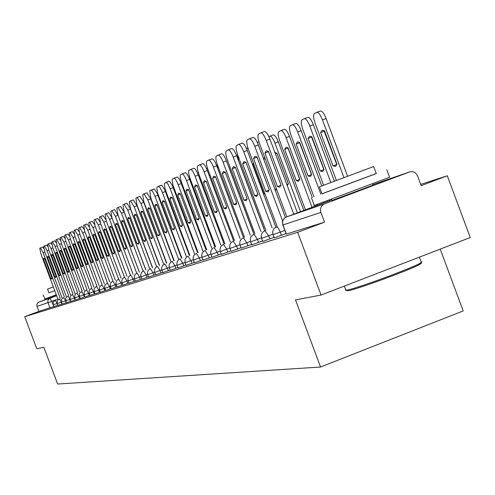 <?xml version="1.0" encoding="UTF-8"?>
<svg xmlns="http://www.w3.org/2000/svg" width="495" height="495" viewBox="0 0 495 495"><rect width="100%" height="100%" fill="white"/><g stroke="black" fill="none" stroke-linecap="round" stroke-linejoin="round"><path stroke-width="0.74" d="M274.224 237.847L281.451 235.255L280.269 232.087L273.048 234.686L274.224 237.847M261.595 238.361L262.74 241.436L269.787 238.906L268.63 235.806L261.589 238.343C260.679 234.853 261.818 232.297 265.011 230.67L268.63 235.806L272.894 234.197M250.619 241.863L251.745 244.87L258.613 242.401L257.48 239.37L250.612 241.845C249.721 238.429 250.841 235.923 253.972 234.333L257.48 239.37L261.44 237.878M241.195 248.168L247.902 245.755L246.788 242.785L240.094 245.204L241.195 248.168M231.078 251.33L237.625 248.973L236.536 246.065L229.996 248.428L231.078 251.33M221.364 254.368L227.756 252.066L226.691 249.208L220.3 251.522L221.364 254.368M212.021 257.289L218.27 255.03L217.225 252.233L210.981 254.498L212.021 257.289M203.043 260.092L209.15 257.889L208.123 255.142L202.016 257.357L203.043 260.092M194.492 262.752L200.37 260.636L199.361 257.945L193.39 260.11L194.393 262.796M186.157 265.357L191.912 263.284L190.922 260.642L185.081 262.765L185.006 259.399L186.572 257.06L188.069 256.181L190.922 260.642L193.273 259.757M178.126 267.869L183.756 265.834L182.791 263.241L177.068 265.32L177 262.016L178.534 259.72L180.007 258.854L182.791 263.241L184.969 262.418M170.379 270.289L175.898 268.296L174.945 265.747L169.34 267.783L170.292 270.326M162.898 272.627L168.306 270.672L167.372 268.166L161.884 270.165L162.818 272.665M155.678 274.88L160.98 272.968L160.058 270.505L154.681 272.46L155.597 274.917M148.698 277.064L153.902 275.183L152.992 272.764L147.72 274.682L148.624 277.101M141.947 279.174L147.052 277.324L146.161 274.948L140.988 276.829L141.879 279.205M135.42 281.216L140.431 279.397L139.553 277.058L134.479 278.908L135.352 281.247M129.102 283.19L134.021 281.408L133.155 279.1L128.174 280.919L129.034 283.22M122.977 285.101L127.809 283.35L126.961 281.08L122.067 282.868L122.915 285.132M117.049 286.952L121.795 285.231L120.959 282.998L116.152 284.755L116.987 286.982M111.301 288.752L115.966 287.057L115.143 284.86L110.416 286.586L111.239 288.777M105.72 290.497L110.311 288.826L109.5 286.661L104.86 288.362L105.664 290.522M100.312 292.186L104.822 290.546L104.024 288.412L99.458 290.082L100.256 292.211M95.059 293.826L99.495 292.217L98.709 290.113L94.217 291.753L94.161 289.068L95.417 287.205L96.605 286.512L98.709 290.113L99.384 289.86M89.954 295.422L94.322 293.832L93.543 291.759L89.131 293.374L89.904 295.447M84.998 296.969L89.292 295.41L88.531 293.362L84.187 294.952L84.948 296.994M80.178 298.473L84.41 296.938L83.655 294.921L79.379 296.486L80.134 298.497M75.494 299.939L79.658 298.423L78.915 296.437L74.708 297.978L75.45 299.958M70.94 301.362L75.036 299.871L74.306 297.91L70.16 299.425L69.999 297.34L70.971 295.478L72.388 294.544L74.306 297.91L74.64 297.786M66.503 302.748L70.538 301.276L69.814 299.345L65.736 300.842L66.46 302.767M62.184 304.097L66.163 302.649L65.451 300.743L61.43 302.216L62.147 304.116M57.977 305.415L61.9 303.979L61.194 302.099L57.234 303.553L57.94 305.434M53.881 306.69L57.748 305.285L57.049 303.423L53.151 304.858L53.844 306.708M54.345 296.332L56.566 295.571M332.052 200.45L373.044 185.155M321.063 295.051L295.496 299.871L320.543 367.018L57.637 384.027L43.876 347.335L36.748 348.684L24.75 316.695L297.674 232.304L321.063 295.051L470.25 237.544L447.307 175.781L420.7 184.394M440.216 249.121L463.19 310.934L320.543 367.018M447.307 175.781L421.171 185.656L417.582 175.997C415.967 172.563 413.381 171.177 409.811 171.845L324.584 203.847C321.063 205.604 319.826 208.463 320.878 212.411L282.831 224.99L282.447 222.595L282.775 220.801L283.969 218.697L285.343 217.515M297.674 232.304L324.516 222.162L320.878 212.411M53.776 306.523L51.765 301.381L36.989 306.417L36.785 304.908L37.459 303.138L38.622 302.167L54.314 296.264M36.989 306.417L38.858 311.398L24.75 316.695M286.017 233.529L281.451 235.255M274.026 237.309L269.787 238.906M262.548 240.917L258.613 242.401M251.559 244.375L247.902 245.755M241.022 247.692L237.625 248.973M230.911 250.872L227.756 252.066M221.197 253.929L218.27 255.03M211.866 256.862L209.15 257.889M202.888 259.689L200.37 260.636M194.25 262.406L191.912 263.284M185.922 265.023L183.756 265.834M177.903 267.541L175.898 268.296M170.162 269.973L168.306 270.672M162.688 272.324L160.98 272.968M155.473 274.589L153.902 275.183M148.5 276.779L147.052 277.324M141.762 278.895L140.431 279.397M135.24 280.95L134.021 281.408M128.923 282.93L127.809 283.35M122.809 284.848L121.795 285.231M116.888 286.71L115.966 287.057M111.14 288.517L110.311 288.826M105.571 290.262L104.822 290.546M100.163 291.963L99.495 292.217M94.916 293.609L94.322 293.832M89.818 295.212L89.292 295.41M84.868 296.765L84.41 296.938M80.054 298.275L79.658 298.423M75.37 299.747L75.036 299.871M324.516 222.162L286.228 234.092L282.837 225.008M38.858 311.398L53.701 306.547M60.229 298.355L43.077 252.605L40.46 247.939L42.62 247.141L43.709 248.391M43.56 259.231L50.818 278.598L51.715 279.118L52.018 278.11L44.736 258.675L43.869 258.18L43.56 259.231L44.773 258.786M42.62 247.141L39.736 248.317L40.875 253.712L57.934 299.221M50.818 278.598L52.018 278.153M64.393 296.975L47.019 250.625L44.358 245.904L46.542 245.099L47.712 246.454M47.489 257.351L54.84 276.965L55.749 277.491L56.071 276.464L48.689 256.775L47.811 256.28L47.489 257.351L48.733 256.886M46.542 245.099L43.61 246.293L44.76 251.757L62.036 297.86M54.84 276.965L56.071 276.507M48.38 243.806L50.577 242.996L51.82 244.474M51.517 255.42L58.961 275.288L59.895 275.82L60.223 274.774L52.748 254.826L51.851 254.325L51.517 255.42L52.792 254.944M68.669 295.552L51.065 248.589L48.355 243.812L47.594 244.214L48.745 249.758L66.25 296.462M58.961 275.288L60.223 274.818M52.489 241.665L54.71 240.842L56.04 242.445M55.65 253.434L63.193 273.568L64.152 274.1L64.492 273.042L56.919 252.827L55.997 252.326L55.65 253.434L56.962 252.945M73.056 294.098L55.223 246.504L52.464 241.671L51.678 242.08L52.835 247.704L70.575 295.026M63.193 273.568L64.492 273.085M48.949 292.805L54.741 290.695L48.956 292.83L47.557 289.099L53.33 286.933M43.269 294.952L44.785 299.005L56.275 294.785M420.552 263.012L421.418 263.247L419.686 264.423C410.763 269.614 356.685 289.476 348.14 290.714L345.776 290.293M345.232 290.039L346.915 290.132C355.651 288.857 411.098 268.488 420.23 263.192L422.006 261.979L421.059 261.762M322.004 193.78L376.25 173.51M311.466 197.827L314.288 205.394L313.774 205.654L389.633 177.272M376.274 173.572L322.028 193.842L319.417 186.832L373.657 166.543L376.287 173.609M56.708 239.456L58.961 238.627L60.384 240.372M59.895 251.398L67.543 271.805L68.52 272.343L68.879 271.266L61.201 250.773L60.26 250.266L59.895 251.398L61.244 250.897M77.56 292.601L59.487 244.357L56.684 239.462L55.879 239.883L57.043 245.588L75.011 293.56M67.543 271.805L68.879 271.31M61.046 237.192L63.323 236.35L64.845 238.25M64.263 249.301L72.01 269.992L73.013 270.53L73.384 269.435L65.6 248.663L64.641 248.156L64.263 249.301L65.649 248.787M82.195 291.06L63.874 242.154L61.021 237.198L60.192 237.631L61.355 243.422L79.571 292.044M72.01 269.992L73.378 269.478M65.501 234.865L67.809 234.011L69.442 236.084M68.743 247.154L76.601 268.129L77.628 268.667L78.012 267.554L70.123 246.491L69.139 245.984L68.743 247.154L70.172 246.621M86.953 289.482L68.378 239.896L65.458 234.878L64.622 235.317L65.792 241.195L84.261 290.491M76.601 268.129L78.012 267.603M70.08 232.471L72.425 231.611L74.17 233.863M73.359 244.938L81.322 266.211L82.374 266.756L82.77 265.623L74.77 244.264L73.767 243.75L73.359 244.938L74.819 244.4M91.847 287.855L73.013 237.563L70.055 232.483L69.176 232.935L70.352 238.899L89.081 288.894M81.322 266.211L82.77 265.673M74.794 230.008L77.171 229.136L79.039 231.598M78.099 242.668L86.18 264.237L87.256 264.788L87.665 263.631L79.553 241.968L78.526 241.449L78.099 242.668L79.608 242.105M96.884 286.184L77.777 235.168L74.751 230.026L73.866 230.491L75.042 236.542L94.031 287.255M86.18 264.237L87.665 263.687M102.063 284.464L82.684 232.706L79.621 227.483L82.052 226.586L84.057 229.284M82.974 240.322L91.173 262.208L92.274 262.765L92.707 261.589L84.478 239.605L83.42 239.085L82.974 240.322L84.527 239.747M82.052 226.586L78.686 227.972L79.868 234.123L99.136 285.565M91.173 262.208L92.701 261.638M84.639 224.872L87.077 223.969L89.236 226.927M87.999 237.916L96.315 260.123L97.447 260.679L97.892 259.479L89.539 237.173L88.463 236.653L87.999 237.916L89.595 237.322M107.403 282.688L87.739 230.169L84.589 224.885L83.655 225.38L84.837 231.623L104.383 283.821M96.315 260.123L97.892 259.535M89.781 222.181L92.256 221.271L94.582 224.532M93.171 235.434L101.611 257.969L102.768 258.532L103.232 257.313L94.762 234.673L93.654 234.147L93.171 235.434L94.817 234.822M112.897 280.863L92.936 227.552L89.731 222.199L88.766 222.707L89.954 229.055L109.785 282.032M101.611 257.969L103.232 257.369M95.077 219.415L97.589 218.487L100.108 222.119M98.499 232.879L107.062 255.754L108.257 256.317L108.739 255.074L100.139 232.093L99 231.567L98.499 232.879L100.194 232.248M118.559 278.982L98.301 224.86L95.028 219.434L94.031 219.953L95.219 226.407L115.354 280.189M107.062 255.754L108.733 255.135M100.541 216.562L103.084 215.622L105.85 219.737M103.993 230.243L112.687 253.471L113.912 254.04L114.413 252.772L105.676 229.433L104.513 228.907L103.993 230.243L105.738 229.593M124.394 277.045L103.826 222.082L100.485 216.581L99.458 217.119L100.652 223.678L121.089 278.289M112.687 253.471L114.407 252.834M143.5 201.694L144.113 202.573M106.171 213.623L108.758 212.671L111.889 217.583M109.655 227.527L118.484 251.12L119.741 251.689L120.266 250.396L111.394 226.691L110.199 226.159L109.655 227.527L111.455 226.858M130.414 275.047L109.525 219.223L106.14 213.63L105.058 214.193L106.252 220.863L127.005 276.328M118.484 251.12L120.26 250.458M111.988 210.585L114.605 209.62L118.07 215.282L139.281 271.984M115.496 224.724L124.462 248.688L125.755 249.263L126.305 247.946L117.29 223.864L116.065 223.332L115.496 224.724L117.358 224.037M136.626 272.986L115.403 216.266L111.926 210.604L110.831 211.179L112.025 217.961L133.106 274.304M124.462 248.688L126.299 248.007M117.983 207.448L120.65 206.471L124.183 212.219L145.734 269.843M121.529 221.828L130.637 246.182L131.967 246.758L132.536 245.415L123.385 220.937L122.123 220.405L121.529 221.828L123.447 221.117M143.036 270.852L121.479 213.215L117.952 207.461L116.795 208.067L117.989 214.966L139.404 272.219M130.637 246.182L132.53 245.477M124.183 204.212L126.887 203.216L130.494 209.051L152.404 267.628M127.753 218.84L137.016 243.596L138.377 244.171L138.977 242.797L129.671 217.924L128.378 217.385L127.753 218.84L129.74 218.109M149.663 268.655L127.747 210.066L124.146 204.225L122.952 204.85L124.146 211.872L145.914 270.066M137.016 243.596L138.971 242.866M130.587 200.871L133.334 199.856L137.022 205.778L159.291 265.332M134.188 215.758L143.6 240.923L145.004 241.498L145.629 240.094L136.168 214.805L134.838 214.267L134.188 215.758L136.243 214.997M156.507 266.378L134.232 206.805L130.55 200.883L129.313 201.527L130.507 208.68L152.633 267.838M143.6 240.923L145.623 240.168M137.208 197.412L139.998 196.385L143.767 202.393L166.419 262.969M140.84 212.565L150.412 238.157L151.86 238.732L152.51 237.303L142.888 211.582L141.52 211.043L140.84 212.565L142.962 211.78M163.591 264.027L140.933 203.439L137.134 197.437L135.89 198.087L137.084 205.376L159.576 265.537M150.412 238.157L152.497 237.377M144.057 193.836L146.891 192.79L150.752 198.891L173.788 260.519M147.72 209.261L157.453 235.292L158.951 235.88L159.625 234.413L149.843 208.246L148.432 207.702L147.72 209.261L149.917 208.451M170.911 261.595L147.869 199.955L144.014 193.848L142.69 194.535L143.884 201.96L166.766 263.154M157.453 235.292L159.613 234.488M151.148 190.129L154.409 189.115L157.064 193.056L181.417 257.982M154.842 205.846L164.742 232.334L166.283 232.916L166.994 231.419L157.039 204.794L155.585 204.249L154.842 205.846L157.119 205.004M178.497 259.077L154.756 195.587L152.54 191.268L151.105 190.142L149.731 190.853L150.919 198.421L174.197 260.692M164.742 232.334L166.982 231.499M158.493 186.293L161.815 185.26L164.532 189.263L189.325 255.352M162.218 202.306L172.297 229.265L173.881 229.853L174.624 228.325L164.495 201.218L162.997 200.673L162.218 202.306L164.575 201.44M186.349 256.472L162.187 191.837L160.238 187.908L158.45 186.306L156.705 187.685L157.664 193.192L181.9 258.142M172.297 229.265L174.611 228.405M166.11 182.315L169.494 181.263L172.279 185.334L197.517 252.629M169.865 198.644L180.118 226.091L181.758 226.679L182.531 225.107L172.217 197.511L170.676 196.967L169.865 198.644L172.303 197.74M194.492 253.768L169.89 187.952L167.898 183.954L166.06 182.333L164.247 183.75L165.206 189.368L189.876 255.5M180.118 226.091L182.519 225.194M174.005 178.194L177.031 177.08C178.157 177.13 179.567 179.295 181.275 183.583L206.013 249.808M177.785 194.838L188.23 222.793L189.925 223.387L190.736 221.779L180.236 193.669L178.646 193.118L177.785 194.838L180.322 193.904M202.938 250.965L178.188 184.722C176.48 180.434 175.069 178.262 173.955 178.206L172.421 179.004L172.068 179.679L173.027 185.402L198.149 252.766M188.23 222.793L190.724 221.865M182.197 173.912L185.279 172.78C186.442 172.823 187.89 175.026 189.635 179.394L214.836 246.875M186.009 190.897L196.651 219.378L198.402 219.966L199.25 218.32L188.552 189.678L186.912 189.133L186.009 190.897L188.644 189.925M211.699 248.051L186.491 180.551C184.746 176.183 183.299 173.974 182.148 173.931L180.551 174.754C179.759 175.706 180.143 178.441 181.715 182.946L206.731 249.919M196.651 219.378L199.231 218.413M190.711 169.469L193.848 168.312C195.049 168.356 196.534 170.596 198.309 175.038L223.994 243.831M194.547 186.794L205.394 215.826L207.207 216.42L208.092 214.731L197.189 185.532L195.494 184.988L194.547 186.794L197.282 185.792M220.807 245.031L195.11 176.22C193.335 171.771 191.85 169.525 190.655 169.482L188.997 170.348C188.168 171.326 188.552 174.11 190.154 178.707L215.647 246.968M205.394 215.826L208.073 214.83M199.553 164.847L202.746 163.672C203.996 163.709 205.524 165.992 207.331 170.515L233.516 240.669M203.42 182.544L214.471 212.138L216.352 212.726L217.28 211L206.161 181.226L204.416 180.681L203.42 182.544L206.267 181.492M230.268 241.888L204.07 171.715C202.263 167.186 200.735 164.903 199.497 164.866L197.771 165.763C196.905 166.772 197.288 169.618 198.916 174.308L224.903 243.905M214.471 212.138L217.262 211.099M208.754 160.046L212.008 158.846C213.302 158.876 214.867 161.197 216.717 165.813L243.422 237.377M212.646 178.113L223.919 208.302L225.862 208.896L226.84 207.12L215.498 176.746L213.692 176.201L212.646 178.113L215.603 177.024M240.112 238.621L213.394 167.032C211.544 162.416 209.979 160.095 208.692 160.058L206.898 160.993C205.994 162.032 206.372 164.946 208.03 169.729L234.531 240.719M223.919 208.302L226.821 207.226M151.519 200.023L173.448 259.151M157.719 193.359L157.688 194.516M179.264 228.43L179.84 228.641M169.946 202.158L169.661 202.74M165.175 189.263L164.668 189.56M179.512 227.762L179.072 227.923M170.305 203.117L169.865 203.278M187.45 225.683L187.89 225.299M177.884 198.526L177.321 198.582M172.996 185.297L172.396 185.6M187.599 224.526L187.091 224.718M178.243 199.479L177.73 199.671M195.605 221.939L195.791 221.178L186.225 195.575L185.606 195.166M181.325 181.851L180.428 181.523M195.779 221.253L195.401 221.395M186.299 195.772L185.885 195.921M191.639 182.698L189.22 178.336M206.935 168.498L207.665 168.715M216.179 164.464L218.895 168.671M227.75 164.303L228.467 166.221M253.118 232.099L228.529 166.196M228.814 163.833L254.226 232.062M237.198 153.456L238.658 160.869L263.996 228.789M264.813 193.403L263.909 193.737L265.165 194.349M263.909 193.737L252.926 164.291L253.44 162.904M247.729 147.392L246.795 149.28M253.83 163.956L252.926 164.291M275.177 190.061L276.779 189.802M264.726 157.478L263.408 158.493M258.928 141.712L257.344 142.523M276.396 188.768L274.904 189.325M265.202 158.746L263.705 159.297M218.332 155.04L221.649 153.821C222.985 153.846 224.6 156.21 226.481 160.912L253.737 233.949M222.249 173.51L233.745 204.311L235.762 204.899L236.789 203.08L225.219 172.081L223.35 171.542L222.249 173.51L225.33 172.371M250.359 235.218L223.097 162.156C221.209 157.453 219.601 155.083 218.27 155.059L216.395 156.03C215.449 157.107 215.82 160.083 217.509 164.965L244.549 237.402M233.745 204.311L236.765 203.191M287.292 185.712L288.418 183.862L276.922 153.035L274.929 152.547M300.508 211.674L274.954 143.111C273.073 138.433 271.409 136.106 269.961 136.125L268.89 136.657M288.393 183.967L276.977 153.345L275.437 153.914M270.035 136.1L273.302 134.9C274.756 134.875 276.427 137.202 278.308 141.879L274.954 143.111M303.85 210.418L278.308 141.879M288.387 183.973L286.853 184.548M228.306 149.83L231.685 148.587C233.077 148.605 234.735 151.012 236.66 155.807L264.478 230.379M232.254 168.708L243.986 200.153L246.077 200.741L247.154 198.866L235.348 167.223L233.411 166.685L232.254 168.708L235.459 167.527M261.038 231.672L233.207 157.076C231.283 152.281 229.631 149.867 228.245 149.849L226.289 150.864C225.299 151.971 225.664 155.022 227.384 160.003L254.981 233.949M243.986 200.153L247.129 198.984M299.797 179.277L288.065 147.807L285.986 147.331L284.662 149.403L296.319 180.681L298.565 181.201L299.797 179.277M312.054 207.337L286.091 137.66C284.167 132.895 282.459 130.519 280.956 130.55L278.803 131.633C277.689 132.784 277.986 135.834 279.681 140.797L305.409 209.831M299.747 179.456L288.047 148.16L284.662 149.403M281.024 130.525L284.359 129.3C285.869 129.269 287.583 131.639 289.507 136.403L286.091 137.66M315.457 206.056L315.142 205.208M312.258 197.474L289.507 136.403M299.698 179.419L296.319 180.681M238.714 144.398L242.154 143.129C243.602 143.142 245.31 145.592 247.277 150.486L275.684 226.654M242.674 163.709L254.653 195.822L256.831 196.404L257.957 194.479L245.904 162.162L243.899 161.624L242.674 163.709L246.021 162.478M272.17 227.978L243.75 151.779C241.783 146.885 240.081 144.429 238.64 144.416L236.604 145.481C235.564 146.625 235.923 149.738 237.68 154.83L265.852 230.354M254.653 195.822L257.932 194.603M311.658 174.5L299.685 142.362L297.526 141.886L296.134 144.026L308.032 175.96L310.371 176.474L311.658 174.5M324.089 202.814L323.817 202.09M320.878 194.201L297.699 131.979C295.738 127.116 293.974 124.703 292.415 124.74L290.163 125.872C289 127.06 289.284 130.185 291.017 135.253L313.954 196.824M316.856 204.602L317.159 205.419M311.59 174.747L299.586 142.752L296.134 144.026M299.685 142.368L299.586 142.752M292.489 124.715L295.886 123.465C297.458 123.428 299.221 125.841 301.183 130.699L297.699 131.979M327.56 201.514L327.3 200.815M321.762 185.947L301.183 130.699M311.479 174.679L308.032 175.96M249.567 138.73L253.081 137.437C254.591 137.437 256.348 139.936 258.353 144.93L285.398 217.478M253.551 158.493L265.79 191.299L268.055 191.881L269.237 189.901L256.924 156.872L254.845 156.34L253.551 158.493L257.047 157.206M282.676 221.129L254.752 146.248C252.747 141.254 250.996 138.755 249.492 138.749L247.364 139.856C246.275 141.044 246.628 144.231 248.416 149.434L277.194 226.599M265.79 191.299L269.212 190.031M324.033 169.513L311.807 136.676L309.567 136.205L308.1 138.414L320.246 171.035L322.684 171.548L324.033 169.513M330.846 182.537L309.814 126.052C307.81 121.089 305.99 118.633 304.369 118.676L302.018 119.858C300.799 121.089 301.071 124.288 302.841 129.467L323.612 185.248M329.156 200.135L329.41 200.815M323.94 169.841L311.621 137.115L308.1 138.414M311.751 136.645L311.621 137.115M304.444 118.651L307.915 117.377C309.542 117.334 311.361 119.79 313.372 124.746L309.814 126.052M334.391 181.213L313.372 124.746M323.767 169.729L320.246 171.035M281.018 185.118L279.774 187.153L277.417 186.578L264.912 153.042L266.273 150.82L268.432 151.352L281.018 185.118L268.556 151.68M260.908 132.809L264.491 131.491C266.062 131.484 267.875 134.027 269.923 139.126L297.402 212.844M293.739 214.217L266.248 140.475C264.2 135.376 262.393 132.827 260.834 132.827L258.6 133.984C257.462 135.215 257.802 138.482 259.627 143.804L286.846 216.804M277.417 186.578L280.987 185.248M264.912 153.042L268.55 151.705M336.959 164.303L324.46 130.736L322.14 130.278L320.587 132.555L333.005 165.899L335.536 166.4L336.959 164.303M343.969 177.631L322.462 119.864C320.414 114.797 318.545 112.291 316.85 112.346L314.393 113.584C313.118 114.852 313.378 118.138 315.179 123.428L336.414 180.458M336.835 164.711L324.188 131.231L320.587 132.555M324.349 130.674L324.188 131.231M316.936 112.322L320.469 111.022C322.171 110.967 324.046 113.466 326.094 118.534L322.462 119.864M347.589 176.276L326.094 118.534M336.594 164.563L333.005 165.899M331.848 199.9L286.463 216.952L324.584 203.847M409.334 172L372.865 184.685M57.884 299.085L51.765 301.381L50.007 298.219L56.628 295.738M38.969 302.012L50.007 298.219L48.225 299.716L47.73 301.616L49.896 307.946M284.835 230.361L280.269 232.087L278.301 228.158L276.538 226.852C273.283 228.511 272.12 231.122 273.048 234.686M250.47 241.399L246.788 242.785L243.385 237.841C240.31 239.401 239.215 241.851 240.094 245.204M239.951 244.778L236.536 246.065L233.232 241.207C230.212 242.736 229.136 245.143 229.996 248.428M229.859 248.014L226.691 249.208L223.523 244.425L221.902 245.378L220.442 247.327L219.978 249.103L220.3 251.522M220.17 251.126L217.225 252.233L214.143 247.537L212.559 248.471L211.124 250.377L210.666 252.122L210.981 254.498M210.858 254.114L208.123 255.142L205.122 250.526L203.563 251.441L202.158 253.316L201.706 255.03L202.016 257.357M201.898 256.985L199.361 257.945L196.397 253.421L194.492 254.702L193.526 256.144L193.087 257.821L193.39 260.11M176.956 264.986L174.945 265.747L172.229 261.434L170.385 262.659L169.469 264.027L169.049 265.617L169.34 267.783M169.234 267.467L167.372 268.166L164.717 263.922L163.301 264.757L162.007 266.471L161.58 268.575L161.884 270.165M161.778 269.855L160.058 270.505L157.472 266.329L156.074 267.145L154.805 268.828L154.378 270.901L154.681 272.46M154.582 272.163L152.992 272.764L150.461 268.655L148.71 269.812L147.838 271.112L147.423 273.147L147.72 274.682M147.621 274.397L146.161 274.948L143.661 270.907L142.337 271.687L141.106 273.32L140.698 275.319L140.988 276.829M140.896 276.55L139.553 277.058L137.109 273.079L135.438 274.193L134.597 275.449L134.207 276.915L134.479 278.908M134.386 278.642L133.155 279.1L130.785 275.177L129.486 275.938L128.292 277.516L127.908 278.957L128.174 280.919M128.087 280.659L126.961 281.08L124.641 277.212L123.001 278.301L122.185 279.52L121.807 280.937L122.067 282.868M121.98 282.614L120.959 282.998L118.67 279.199L117.074 280.257L116.263 281.457L115.88 283.338L116.152 284.755M116.071 284.507L115.143 284.86L112.897 281.111L111.672 281.828L110.527 283.338L110.15 285.188L110.416 286.586M110.335 286.345L109.5 286.661L107.297 282.967L104.965 285.157L104.606 286.512L104.86 288.362M104.779 288.127L104.024 288.412L101.865 284.767L99.569 286.927L99.458 290.082M94.143 291.536L93.543 291.759L91.482 288.208L89.236 290.311L89.131 293.374M89.057 293.164L88.531 293.362L86.507 289.86L84.292 291.932L84.187 294.952M84.119 294.748L83.655 294.921L81.669 291.462L79.485 293.51L79.379 296.486M79.311 296.288L78.915 296.437L76.966 293.021L74.807 295.039L74.708 297.978M70.098 299.24L67.933 296.016L65.835 297.984L65.736 300.842M65.674 300.657L63.589 297.458L61.529 299.395L61.43 302.216M61.368 302.037L59.375 298.856L57.333 300.768L57.234 303.553M57.179 303.379L55.267 300.218L53.243 302.105L53.151 304.858M286.376 234.079L282.979 224.965C281.995 221.271 283.152 218.598 286.463 216.952M43.077 252.605L44.835 251.955M47.019 250.625L48.819 249.956M51.065 248.589L52.916 247.908M55.223 246.504L57.117 245.805M59.487 244.357L61.436 243.639M63.874 242.154L65.878 241.418M68.378 239.896L70.439 239.128M73.013 237.563L75.135 236.783M77.777 235.168L79.961 234.364M82.684 232.706L84.93 231.877M87.739 230.169L90.047 229.315M92.936 227.552L95.318 226.673M98.301 224.86L100.751 223.957M103.826 222.082L106.357 221.147M109.525 219.223L112.136 218.258M115.403 216.266L118.07 215.282M121.479 213.215L124.183 212.219M127.747 210.066L130.494 209.051M134.232 206.805L137.022 205.778M140.933 203.439L143.767 202.393M147.869 199.955L150.752 198.891M155.046 196.348L157.979 195.265M162.484 192.611L165.466 191.516M170.193 188.737L173.225 187.617M178.188 184.722L181.275 183.583M186.491 180.551L189.635 179.394M195.11 176.22L198.309 175.038M204.07 171.715L207.331 170.515M213.394 167.032L216.717 165.813M189.591 177.099L188.805 177.383L189.591 177.092M200.846 179.481L200.073 179.765M198.384 172.774L197.511 173.095L198.384 172.774M210.035 175.106L209.162 175.428M219.601 170.552L218.617 170.911M223.097 162.156L226.481 160.912M233.207 157.076L236.66 155.807M243.75 151.779L247.277 150.486M254.752 146.248L258.353 144.93M266.248 140.475L269.923 139.126M186.064 265.4L185.081 262.771M178.039 267.906L177.074 265.326M95.009 293.851L94.223 291.753M70.896 301.387L70.16 299.432M48.355 243.812L50.577 242.996M52.464 241.671L54.71 240.842M54.073 295.608L54.363 296.381M419.686 264.423L420.23 263.192M386.812 169.686L389.67 177.377M419.345 257.165L421.344 262.536M372.593 183.936L373.112 185.34M331.601 199.231L332.12 200.63M344.347 286.073L345.671 289.631M56.684 239.462L58.961 238.627M61.021 237.198L63.323 236.35M65.476 234.871L67.809 234.011M70.055 232.483L72.425 231.611M74.77 230.02L77.171 229.136M84.608 224.879L87.077 223.969M89.75 222.193L92.256 221.271M95.046 219.427L97.589 218.487M100.51 216.575L103.084 215.622M106.14 213.63L108.758 212.671M111.95 210.598L114.605 209.62M117.952 207.461L120.65 206.471M124.146 204.225L126.887 203.216M130.55 200.883L133.334 199.856M137.171 197.425L139.998 196.385M144.014 193.848L146.891 192.79M151.105 190.142L154.032 189.065M158.45 186.306L161.426 185.217M166.06 182.333L169.086 181.22M173.955 178.206L177.031 177.08M182.148 173.931L185.279 172.78M190.655 169.482L193.848 168.312M199.497 164.866L202.746 163.672M208.692 160.058L212.008 158.846M218.27 155.059L221.649 153.821M273.302 134.9L269.961 136.125M228.245 149.849L231.685 148.587M284.359 129.3L280.956 130.55M238.64 144.416L242.154 143.129M295.886 123.465L292.415 124.74M249.492 138.749L253.081 137.437M307.915 117.377L304.369 118.676M260.834 132.827L264.491 131.491M320.469 111.022L316.85 112.346"/></g></svg>
